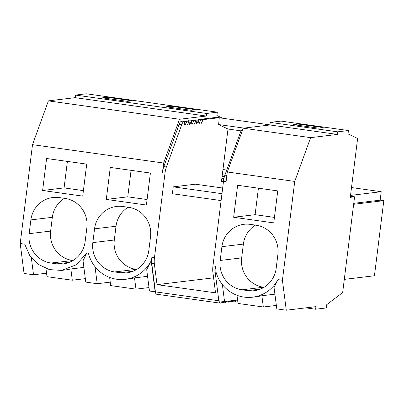 <?xml version="1.0" encoding="UTF-8"?>
<svg xmlns="http://www.w3.org/2000/svg" width="404" height="404" viewBox="0 0 404 404"><rect width="100%" height="100%" fill="white"/><g stroke="black" fill="none" stroke-linecap="round" stroke-linejoin="round"><path stroke-width="0.61" d="M351.5 187.547L381.214 191.713L380.164 200.162L383.8 200.672L353.646 204.303M344.294 279.381L374.447 275.75L383.8 200.672M222.362 284.532L224.553 301.561L218.842 300.763L214.989 270.811L215.721 270.912A34.774 33.684 -96.9 0 0 252.556 297.192A34.774 33.684 -96.9 0 0 277.932 279.634L282.426 280.265L294.738 181.426L310.625 137.648L337.38 134.426L337.704 131.84L348.44 130.548L348.021 133.906L357.616 138.481L350.283 197.334L354.576 196.819L342.653 292.567L326.75 304.661L326.341 307.939L315.61 309.227L315.933 306.646L286.279 310.216L282.426 280.265M213.509 277.159A4.348 1.045 -82 0 1 213.221 277.886L157.035 284.648L215.529 292.849L212.837 271.912A8.696 2.096 -82 0 1 212.964 265.898L215.554 266.261L214.989 270.811M348.44 130.548L281.002 121.094L270.266 122.387L269.948 124.972L243.188 128.194L227.3 171.968L226.088 181.689L223.498 181.325A8.696 2.096 -82 0 1 224.887 175.159L240.223 132.901A8.696 2.096 -82 0 1 242.057 130.199L242.481 130.149M350.419 196.233L354.576 196.819M381.214 191.713L350.526 195.41M380.164 200.162L353.763 203.338M305.848 307.858L315.61 309.227M274.912 294.173L261.878 295.743L263.327 307L276.361 305.429M236.981 295.284L238.032 303.449L263.327 307M257.404 296.612L261.878 295.743M224.553 301.561L237.587 299.99M255.51 225.114A26.083 25.265 -96.9 0 0 243.37 244.102L221.907 246.687A26.083 25.265 -96.9 0 1 243.854 224.306A26.083 25.265 -96.9 0 1 250.192 224.366L256.04 225.19A26.083 25.265 -96.9 0 1 277.891 254.535L276.179 268.312A26.083 25.265 -96.9 0 1 254.227 290.693A26.083 25.265 -96.9 0 1 247.889 290.633L242.041 289.809A26.083 25.265 83.1 0 1 220.19 260.464L221.907 246.687M286.279 310.216L276.806 308.888L274.058 287.547L277.932 279.634M233.648 217.271L273.755 222.897L277.74 190.9L237.633 185.279L233.648 217.271L255.111 214.686L258.414 188.193M274.442 217.397L255.111 214.686M298.147 124.063L323.215 127.578L318.504 128.144L293.435 124.629L298.147 124.063L297.995 125.265M220.19 260.464L241.658 257.878A26.083 25.265 -96.9 0 0 263.509 287.229L264.034 287.3M241.658 257.878L243.37 244.102M270.266 122.387L337.704 131.84M269.948 124.972L337.38 134.426M243.188 128.194L310.625 137.648M227.3 171.968L294.738 181.426M212.964 265.898L223.498 181.325M222.22 301.238L221.589 302.975L220.296 303.131A8.696 2.096 -82 0 1 220.165 303.131L156.484 294.203A8.696 2.096 -82 0 1 155.419 291.865L151.747 263.347A8.696 2.096 -82 0 1 151.879 257.333L151.313 261.883L150.581 261.782A34.774 33.684 83.1 0 1 125.205 279.336A34.774 33.684 83.1 0 1 88.37 253.056L86.905 252.853L83.032 260.762L85.774 282.103L97.197 283.704L110.236 282.138M219.271 117.695L216.68 117.332L200.328 119.301L202.919 119.665L219.271 117.695L218.63 124.558L228.007 129.033L221.422 181.901L223.457 181.654M202.919 119.665L201.823 122.695A1.737 0.419 -82 0 1 201.429 123.235A1.737 0.419 -82 0 1 201.212 122.766L200.849 119.917L200.561 119.948L199.46 122.978A1.737 0.419 -82 0 1 199.066 123.518A1.737 0.419 -82 0 1 198.854 123.053L198.485 120.2L197.096 123.26A1.737 0.419 -82 0 1 196.708 123.801A1.737 0.419 -82 0 1 196.49 123.336L196.127 120.483L195.834 120.518L194.738 123.548A1.737 0.419 -82 0 1 194.344 124.089A1.737 0.419 -82 0 1 194.132 123.619L193.763 120.766L192.375 123.831A1.737 0.419 -82 0 1 191.981 124.371A1.737 0.419 -82 0 1 191.769 123.902L191.4 121.054L190.016 124.114A1.737 0.419 -82 0 1 189.622 124.654A1.737 0.419 -82 0 1 189.405 124.19L189.042 121.336L187.653 124.402A1.737 0.419 -82 0 1 187.259 124.942A1.737 0.419 -82 0 1 187.047 124.472L186.678 121.619L185.29 124.684A1.737 0.419 -82 0 1 184.901 125.225A1.737 0.419 -82 0 1 184.684 124.755L184.32 121.907L180.972 121.634L184.32 121.907M157.035 284.648L154.338 263.711A8.696 2.096 -82 0 1 154.469 257.696L165.004 173.124A8.696 2.096 -82 0 1 166.392 166.958L181.729 124.7A8.696 2.096 -82 0 1 183.562 121.998M222.665 188.022L195.344 184.194L173.23 186.855L172.372 193.743L221.104 200.576M221.508 181.214L223.533 181.078M228.007 129.033L241.203 130.881M218.63 124.558L243.915 128.103M219.473 117.791L269.958 124.871M200.328 119.301L200.142 119.816M200.561 119.948L198.258 119.554L200.849 119.917M197.97 119.589L197.783 120.099M198.197 120.235L195.607 119.872L198.485 120.2M195.607 119.872L195.42 120.387M195.834 120.518L193.536 120.119L196.127 120.483M193.248 120.155L193.061 120.67M193.476 120.801L190.885 120.437L193.763 120.766M190.885 120.437L190.698 120.953M191.112 121.089L188.522 120.725L191.4 121.054M188.522 120.725L188.335 121.24M188.754 121.372L186.163 121.008L189.042 121.336M186.163 121.008L185.976 121.523M186.39 121.654L184.088 121.256L186.678 121.619M183.8 121.291L183.613 121.806M165.004 173.124L162.413 172.761A8.696 2.096 -82 0 1 163.802 166.594L179.139 124.336A8.696 2.096 -82 0 1 180.972 121.634M162.413 172.761L163.625 163.044L179.512 119.266L206.272 116.044L206.59 113.458L217.327 112.166L216.908 115.524L222.579 118.226M31.335 257.752L33.522 274.781L24.053 273.452L20.2 243.501L32.512 144.657L163.625 163.044M20.2 243.501L24.694 244.132L29.724 255.55L38.34 264.423L49.419 269.599L61.524 270.412L76.285 264.797L86.905 252.853M128.159 207.257A26.083 25.265 -96.9 0 0 116.019 226.245L114.302 240.021A26.083 25.265 -96.9 0 0 136.153 269.372L114.691 271.958A26.083 25.265 83.1 0 1 92.834 242.607L94.551 228.831A26.083 25.265 83.1 0 1 116.503 206.449A26.083 25.265 83.1 0 1 122.841 206.51L128.689 207.333A26.083 25.265 83.1 0 1 150.541 236.678L148.823 250.46A26.083 25.265 83.1 0 1 126.871 272.836A26.083 25.265 83.1 0 1 120.538 272.776L133.012 271.276M114.691 271.958L120.538 272.776M106.292 199.419L110.277 167.423L150.389 173.043L146.405 205.04L106.292 199.419L127.76 196.834L147.091 199.541M51.01 263.029A26.083 25.265 83.1 0 1 29.159 233.679L30.876 219.902A26.083 25.265 83.1 0 1 52.828 197.521A26.083 25.265 83.1 0 1 59.166 197.586L65.014 198.404A26.083 25.265 83.1 0 1 86.865 227.75L85.148 241.531A26.083 25.265 83.1 0 1 63.196 263.908A26.083 25.265 83.1 0 1 56.863 263.847L51.01 263.029L73.008 260.519M42.617 190.491L82.729 196.112L86.714 164.12L46.601 158.494L42.617 190.491L64.085 187.905L67.382 161.408M213.61 277.942L213.221 277.886M173.23 186.855L221.958 193.688M223.498 301.414L223.665 302.722L224.371 301.536M225.892 301.399L226.028 302.439L226.715 301.303M228.255 301.116L228.386 302.157L229.078 301.015M230.613 300.834L230.75 301.874L231.436 300.733M232.977 300.546L233.108 301.586L233.8 300.45M235.335 300.263L235.471 301.303L236.158 300.162M220.165 303.131A8.696 2.096 -82 0 1 219.094 300.798M235.946 300.753L237.719 301M233.583 301.041L235.471 301.303M231.224 301.323L233.108 301.586M228.861 301.606L230.75 301.874M226.503 301.889L228.386 302.157M224.139 302.177L226.028 302.439M221.776 302.46L223.665 302.722M222.968 169.523L226.74 170.054M107.116 97.278L132.184 100.793L127.477 101.359L102.409 97.844L107.116 97.278L106.964 98.485M83.411 190.617L64.085 187.905M64.483 198.329A26.083 25.265 -96.9 0 0 52.343 217.317L30.876 219.902M72.478 260.444A26.083 25.265 -96.9 0 1 50.626 231.093L52.343 217.317M32.512 144.657L48.399 100.879L75.159 97.662L206.272 116.044M48.399 100.879L179.512 119.266M75.159 97.662L75.477 95.076L206.59 113.458M75.477 95.076L86.214 93.784L217.327 112.166M170.791 106.207L195.864 109.721L191.153 110.287L166.084 106.772L170.791 106.207L170.645 107.413M221.882 178.214L223.463 178.437L221.831 178.629M225.356 173.871L222.382 174.23M33.522 274.781L46.556 273.21M95.011 266.675L97.197 283.704M45.95 268.498L47 276.669L72.296 280.214L85.33 278.644M150.581 261.782L146.708 269.69L149.455 291.031L155.409 291.804M109.63 277.427L110.681 285.598L135.971 289.143L149.01 287.572M83.886 267.392L70.852 268.963L72.296 280.214M70.852 268.963L66.413 269.821M155.166 291.834L151.313 261.883M223.463 178.437L223.159 180.876L223.564 180.825M136.153 269.372L136.683 269.443M131.063 170.337L127.76 196.834M130.103 278.75L134.527 277.886L135.971 289.143M147.561 276.321L134.527 277.886M224.493 176.381L222.074 176.669M260.368 289.128L247.889 290.633M263.509 287.229L242.041 289.809M201.192 122.604L201.823 122.695M198.834 122.892L199.46 122.978M196.47 123.175L197.096 123.26M194.112 123.457L194.738 123.548M191.749 123.745L192.375 123.831M189.385 124.028L190.016 124.114M187.027 124.311L187.653 124.402M184.663 124.594L185.29 124.684M181.729 124.7L179.139 124.336M166.392 166.958L163.802 166.594M154.469 257.696L151.879 257.333M154.338 263.711L151.747 263.347M218.842 300.753L155.419 291.865M212.837 271.912L215.17 272.235M226.866 175.437L224.887 175.159M240.223 132.901L241.42 133.073M242.44 130.25L242.057 130.199M69.337 262.348L56.863 263.847M50.626 231.093L29.159 233.679M114.302 240.021L92.834 242.607M116.019 226.245L94.551 228.831M257.727 296.571L252.556 297.192M66.7 269.786L61.524 270.412M130.376 278.715L125.205 279.336"/></g></svg>
